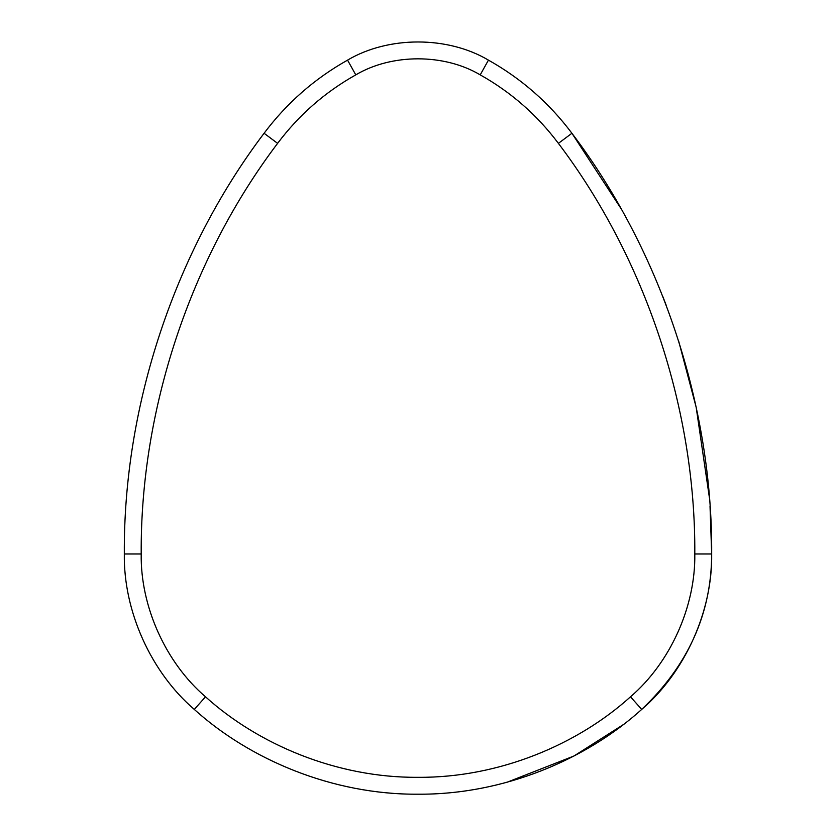 <?xml version="1.0" encoding="UTF-8"?>
<svg xmlns="http://www.w3.org/2000/svg" width="836" height="836" viewBox="0 0 836 836"><rect width="100%" height="100%" fill="white"/><g stroke="black" fill="none" stroke-linecap="round" stroke-linejoin="round"><path stroke-width="1.25" d="M640.125 710.809L641.693 709.43C586.579 759.266 503.889 794.827 418 794.2C332.111 794.827 249.421 759.266 194.307 709.43C150.982 672.29 123.414 611.053 124.324 553.996C123.341 406.014 174.745 251.249 264.082 133.269C286.769 103.027 314.597 78.647 347.557 60.129C388.291 35.917 447.709 35.917 488.443 60.129C521.403 78.647 549.231 103.027 571.918 133.269L620.709 208.133M558.396 143.364C645.58 258.512 695.761 409.567 694.8 553.996C695.636 606.413 670.305 662.676 630.501 696.796C578.146 744.134 499.594 777.919 418 777.323C336.406 777.919 257.854 744.134 205.499 696.796C165.695 662.676 140.364 606.413 141.2 553.996C140.239 409.567 190.42 258.512 277.604 143.364C298.849 115.044 324.911 92.211 355.781 74.874C391.76 53.483 444.24 53.483 480.219 74.874C511.089 92.211 537.151 115.044 558.396 143.364L571.918 133.269C661.255 251.249 712.659 406.014 711.676 553.996C712.585 611.053 685.018 672.29 641.693 709.43C688.185 665.351 711.509 613.53 711.676 553.996L710.015 505.947M507.076 782.235L573.956 756.005L622.977 724.833M709.409 497.733L696.169 407.268L678.78 341.516M666.02 304.806L662.823 296.561M641.693 709.43L630.501 696.796M194.307 709.43L205.499 696.796M711.676 553.996L694.8 553.996M480.219 74.874L488.443 60.129M347.557 60.129L355.781 74.874M277.604 143.364L264.082 133.269M124.324 553.996L141.2 553.996"/></g></svg>

